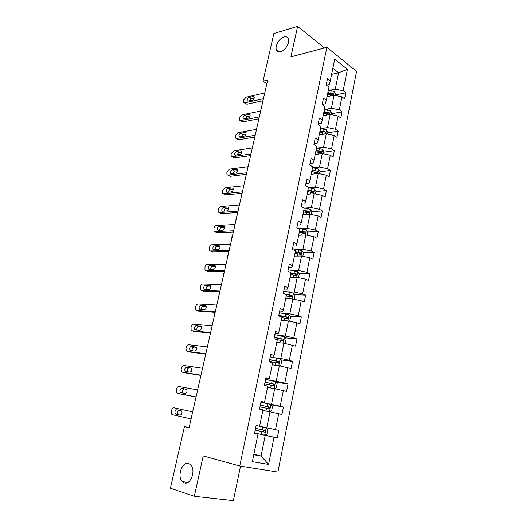 <?xml version="1.0" encoding="UTF-8"?>
<svg xmlns="http://www.w3.org/2000/svg" width="527" height="527" viewBox="0 0 527 527"><rect width="100%" height="100%" fill="white"/><g stroke="black" fill="none" stroke-linecap="round" stroke-linejoin="round"><path stroke-width="0.79" d="M280.72 51.659C278.829 52.127 277.472 51.659 276.642 50.256C274.409 46.725 279.152 38.142 284.013 36.943C285.957 36.422 287.36 36.897 288.21 38.366C290.43 41.929 285.548 50.585 280.72 51.659M184.259 482.87L182.368 481.671C176.756 476.632 182.105 461.079 188.594 463.483L190.669 464.774C196.235 469.86 190.715 485.505 184.259 482.87M277.933 472.06L356.575 71.409L326.898 47.331L239.759 465.993L277.933 472.06M239.759 465.993L203.211 455.947L194.344 496.289L233.356 500.65L240.536 466.118M324.441 47.983L297.636 26.35L273.862 33.511L263.026 81.151L266.827 83.786M194.344 496.289L170.425 488.226L184.443 426.606L189.101 427.72L267.676 80.025L263.026 81.151M329.217 90.4L335.304 89.116L338.611 72.779L347.425 69.347L343.156 90.749L345.824 92.785L335.416 94.919M331.602 74.393L338.611 72.779L332.86 68.253M335.304 89.116L343.156 90.749M325.343 109.379L331.443 108.219L334.072 95.209L341.937 96.849L344.618 98.865L345.824 92.785M341.937 96.849L339.342 109.866L342.043 111.843L331.615 113.746M321.411 128.601L327.524 127.58L330.192 114.399L338.11 116.052L340.817 118.002L342.043 111.843M338.11 116.052L335.475 129.24L338.209 131.144L327.768 132.824M317.438 148.074L323.558 147.191L326.259 133.838L334.223 135.505L336.97 137.389L338.209 131.144M334.223 135.505L331.562 148.864L334.329 150.702L323.868 152.145M313.407 167.797L319.533 167.066L322.274 153.535L330.291 155.215L333.071 157.026L334.329 150.702M330.291 155.215L327.59 168.752L330.396 170.517L319.915 171.716M309.323 187.783L315.462 187.197L318.236 173.488L326.305 175.181L329.125 176.92L330.396 170.517M326.305 175.181L323.571 188.903L326.411 190.596L315.91 191.538M305.186 208.04L311.332 207.605L314.145 193.712L322.267 195.418L325.119 197.085L326.411 190.596M322.267 195.418L319.494 209.324L322.372 210.938L311.852 211.63M300.989 228.566L307.149 228.29L309.995 214.206L318.176 215.932L321.068 217.519L322.372 210.938M318.176 215.932L315.363 230.022L318.275 231.557L307.689 231.985M296.741 249.37L302.906 249.251L305.792 234.976L314.026 236.715L316.958 238.224L318.275 231.557M314.026 236.715L311.18 251.004L314.132 252.453L303.4 252.617M292.432 270.45L298.605 270.496L301.536 256.03L309.823 257.789L312.788 259.212L314.132 252.453M309.823 257.789L306.938 272.268L309.922 273.638L299.04 273.513M288.065 291.826L294.25 292.044L297.215 277.373L305.561 279.145L308.565 280.489L309.922 273.638M305.561 279.145L302.63 293.829L305.66 295.113L294.606 294.685M283.638 313.493L289.83 313.881L292.841 299.007L301.24 300.798L304.283 302.057L305.66 295.113M301.24 300.798L298.269 315.686L301.339 316.879L290.094 316.141M279.152 335.462L285.351 336.028L288.401 320.95L296.859 322.755L299.942 323.921L301.339 316.879M296.859 322.755L293.849 337.847L296.958 338.953L285.502 337.873M274.6 357.734L280.805 358.485L283.901 343.196L295.542 346.094L296.958 338.953M292.419 345.02L289.363 360.323L292.518 361.338L280.825 359.895M269.989 380.323L276.194 381.265L279.336 365.751L291.082 368.577L292.518 361.338M287.913 367.596L284.817 383.116L288.012 384.031L276.056 382.2M265.305 403.227L271.524 404.367L274.705 388.63L286.556 391.377L288.012 384.031M283.342 390.494L280.199 406.238L283.44 407.055L271.181 404.802M260.562 426.462L266.781 427.799L270.008 411.837L281.965 414.499L283.44 407.055M278.711 413.715L275.522 429.689L278.803 430.401L266.194 427.693M253.889 454.202L261.069 456.026L265.246 435.381L277.307 437.957L278.803 430.401M274.007 437.278L268.592 464.419L252.354 461.705L258.026 433.971L254.548 433.253L256.148 425.473L259.613 426.224L262.953 409.914L259.521 409.09L261.096 401.422L264.514 402.279L267.802 386.212L264.416 385.277L265.97 377.721L269.343 378.682L272.584 362.839L269.244 361.805L270.779 354.355L274.099 355.422L277.294 339.81L274.007 338.677L275.516 331.331L278.79 332.497L281.938 317.102L278.697 315.877L280.186 308.638L283.414 309.896L286.523 294.718L283.322 293.401L284.784 286.26L287.973 287.61L291.036 272.65L287.88 271.24L289.323 264.198L292.472 265.641L295.489 250.885L292.373 249.383L293.802 242.446L296.905 243.975L299.883 229.423L296.806 227.835L298.216 220.991L301.279 222.605L304.211 208.257L301.174 206.584L302.564 199.838L305.588 201.531L308.486 187.375L305.489 185.623L306.859 178.969L309.843 180.741L312.702 166.776L309.744 164.951L311.095 158.383L314.039 160.234L316.859 146.453L313.94 144.55L315.271 138.074L318.176 139.998L320.956 126.408L318.077 124.431L319.395 118.035L322.26 120.037L325.007 106.625L322.162 104.577L323.459 98.266L326.292 100.334L329 87.1L326.193 84.979L327.471 78.76L330.271 80.894L334.724 59.149L347.425 69.347M326.292 100.334L325.324 103.793L322.195 104.405M327.05 96.652L334.072 95.209M331.443 108.219L339.342 109.866M322.26 120.037L321.325 123.298L318.196 123.845M323.156 115.683L330.192 114.399M327.524 127.58L335.475 129.24M318.176 139.998L317.28 143.067L314.145 143.535M319.21 134.965L326.259 133.838M323.558 147.191L331.562 148.864M314.039 160.234L313.183 163.1L310.041 163.495M315.212 154.49L322.274 153.535M319.533 167.066L327.59 168.752M309.843 180.741L309.026 183.403L305.884 183.719M311.161 174.279L318.236 173.488M315.462 187.197L323.571 188.903M305.588 201.531L304.81 203.975L301.661 204.219M307.063 194.331L314.145 193.712M311.332 207.605L319.494 209.324M301.279 222.605L300.542 224.838L297.393 224.989M302.906 214.647L309.995 214.206M307.149 228.29L315.363 230.022M296.905 243.975L296.214 245.977L293.058 246.05M298.69 235.24L305.792 234.976M302.906 249.251L311.18 251.004M292.472 265.641L291.826 267.413L288.664 267.4M294.422 256.102L301.536 256.03M298.605 270.496L306.938 272.268M287.973 287.61L287.38 289.145L284.211 289.046M290.094 277.255L297.215 277.373M294.25 292.044L302.63 293.829M283.414 309.896L282.867 311.187L279.699 310.996M285.706 298.697L292.841 299.007M289.83 313.881L298.269 315.686M278.79 332.497L278.296 333.532L275.12 333.248M281.26 320.429L288.401 320.95M285.351 336.028L293.849 337.847M274.099 355.422L273.651 356.199L270.476 355.824M276.754 342.471L283.901 343.196M280.805 358.485L289.363 360.323M269.343 378.682L268.948 379.19L265.766 378.715M272.182 364.816L279.336 365.751M276.194 381.265L284.817 383.116M264.514 402.279L260.99 401.936M267.545 387.477L274.705 388.63M271.524 404.367L280.199 406.238M259.613 426.224L256.148 425.493M262.841 410.454L270.008 411.837M266.781 427.799L275.522 429.689M258.026 433.971L254.581 433.115M297.636 26.35L290.93 56.857L326.898 47.331M189.147 427.535L184.443 426.606M259.027 433.978L265.246 435.381M253.783 454.735L261.069 456.026L268.592 464.419M330.271 80.894L329.263 84.537L326.424 85.157M277.307 437.957L264.771 435.137M291.899 273.434L290.878 273.421M298.249 252.69L295.113 252.743M303.638 232.15L299.29 232.328M308.091 211.88L304.474 212.117M312.32 191.868L310.304 192.045M316.411 172.112L315.601 172.204M191.09 418.932L172.415 414.723L171.795 414.354L171.321 411.58L171.644 410.204C172.131 408.563 172.922 407.766 174.015 407.832L192.691 411.844M175.853 414.182L175.339 413.879C174.536 411.732 175.05 410.355 176.874 409.749L181.65 410.988C182.461 413.155 181.94 414.538 180.096 415.131L175.853 414.182L177.915 414.42C177.105 412.345 177.592 410.968 179.378 410.296M180.353 415.151L178.429 414.723M254.6 433.01L264.659 435.19L266.939 434.096L267.848 429.604L266.181 427.674L256.142 425.506M255.187 430.157L264.712 432.127C265.456 431.468 265.463 430.875 264.725 430.342L255.555 428.352M263.289 430.032C264.08 430.612 264.067 431.205 263.256 431.804L255.187 430.144M196.064 396.903L177.382 393.313L176.716 392.925L176.275 390.263L176.591 388.906C177.079 387.286 177.869 386.482 178.963 386.515L197.651 389.901M179.832 393.893L196.044 397.015M180.82 392.687L180.274 392.371C179.509 390.276 180.03 388.926 181.828 388.313L186.644 389.42C187.408 391.535 186.881 392.892 185.063 393.498L180.82 392.687M182.935 393.089L182.81 392.977C182.046 390.889 182.566 389.539 184.364 388.933L186.551 389.334M200.978 375.165L182.283 372.187L181.571 371.779L181.169 369.229L181.479 367.886C181.96 366.278 182.75 365.474 183.844 365.474L202.539 368.261M184.582 372.793L200.919 375.422M185.721 371.469L185.135 371.14C184.417 369.104 184.944 367.774 186.716 367.154L191.564 368.142C192.289 370.198 191.756 371.528 189.97 372.141L185.721 371.469M187.619 371.772C186.94 369.737 187.474 368.419 189.219 367.833L191.611 368.195M269.6 411.758L271.636 410.849L272.531 406.416L270.885 404.446L260.911 402.312M263.79 410.638L262.841 410.441M259.969 406.897L269.462 408.814C270.173 408.168 270.173 407.582 269.449 407.055L260.338 405.118M260.325 405.177L267.907 406.765C268.783 407.292 268.816 407.885 268.012 408.537L269.462 408.814M274.607 388.616L276.267 387.918L277.149 383.551L275.522 381.548L265.621 379.44M268.493 387.628L267.551 387.437M264.692 383.959L274.139 385.83L274.106 384.097L265.048 382.207M265.028 382.325L272.564 383.854C273.421 384.367 273.467 384.947 272.696 385.599L274.139 385.83M200.688 375.389L200.774 376.074M205.826 353.716L187.125 351.331L186.374 350.91L185.998 348.459L186.308 347.141C186.782 345.547 187.566 344.737 188.659 344.704L207.368 346.904M189.265 351.957L205.734 354.118M190.557 350.534L189.944 350.185C189.259 348.209 189.792 346.898 191.538 346.272L196.426 347.135C197.111 349.137 196.571 350.448 194.806 351.068L190.557 350.534M192.302 350.751C191.802 348.769 192.375 347.524 194.008 347.01L196.551 347.313M279.573 365.804L280.825 365.316L281.701 361.002L280.094 358.966L270.259 356.891M273.131 364.941L272.189 364.756M269.343 361.344L278.757 363.162L278.691 361.456L269.699 359.618M269.659 359.789L277.156 361.265L277.801 362.405M205.392 354.078L205.365 355.745M210.609 332.55L191.9 330.739L191.11 330.31L191.07 326.654C191.545 325.087 192.322 324.263 193.416 324.197L212.131 325.824M193.896 331.378L210.484 333.097M195.326 329.862L194.687 329.507C194.041 327.577 194.582 326.292 196.301 325.653L201.222 326.397C201.861 328.347 201.321 329.632 199.581 330.264L195.326 329.862M196.96 330.014C196.604 328.097 197.197 326.911 198.745 326.45L201.4 326.694M284.494 343.321L285.331 343.018L286.187 338.769L284.606 336.694L274.83 334.652M277.703 342.563L276.767 342.392M276.464 339.526L283.302 340.817L283.223 339.131L274.277 337.339M274.231 337.57L281.688 338.986L282.34 340.06M210.148 333.064L209.904 335.673M215.332 311.661L196.617 310.416L195.794 309.975L195.774 306.431C196.242 304.876 197.019 304.053 198.112 303.954L216.828 305.021M198.475 311.062L215.174 312.346M200.043 309.454L199.371 309.092C198.765 307.215 199.305 305.95 201.004 305.304L205.952 305.923C206.558 307.821 206.004 309.092 204.298 309.731L200.043 309.454M201.577 309.553C201.334 307.709 201.946 306.582 203.415 306.161L206.169 306.325M289.389 321.16L289.771 321.035L290.614 316.839L289.053 314.731L279.343 312.715M282.208 320.502L281.28 320.33M281.826 317.662L287.788 318.776L287.689 317.116L278.796 315.37M278.743 315.647L286.154 317.017L286.813 318.025M214.911 312.327L214.384 315.851M219.99 291.042L201.268 290.351L200.412 289.896L200.418 286.464C200.879 284.923 201.657 284.093 202.75 283.967L221.472 284.494M203 290.996L219.805 291.859M204.693 289.31L203.995 288.941C203.422 287.116 203.975 285.871 205.642 285.212L210.622 285.713C211.189 287.564 210.635 288.809 208.949 289.461L204.693 289.31M206.149 289.363C206.011 287.59 206.637 286.51 208.027 286.121L210.859 286.207M294.158 299.29L294.982 295.212L293.44 293.071L283.796 291.082M286.655 298.737L285.733 298.578M286.273 295.943L292.208 297.037L292.09 295.403L284.639 293.941M286.069 294.534L290.561 295.344L291.22 296.299M219.759 292.057L219.08 293.526L218.81 296.266M224.588 270.694L205.866 270.535L204.977 270.081L205.003 266.748C205.458 265.226 206.235 264.389 207.328 264.238L226.05 264.225M207.48 271.181L224.377 271.642M209.291 269.422L208.567 269.047C208.027 267.268 208.58 266.043 210.227 265.371L215.227 265.76C215.767 267.558 215.207 268.79 213.547 269.449L209.291 269.422M210.675 269.429C210.622 267.736 211.261 266.708 212.579 266.333L215.477 266.346M298.526 277.65L299.29 273.875L297.768 271.701L288.183 269.745M291.042 277.268L290.12 277.116M290.654 274.521L296.569 275.595L296.431 273.981L290.99 272.887M290.911 273.269L294.903 273.961L295.561 274.87M224.12 272.769L223.448 274.231L223.178 276.925M229.126 250.602L210.405 250.964L209.489 250.509L209.529 247.275C209.983 245.766 210.754 244.923 211.847 244.745L230.569 244.218M211.9 251.61L212.737 251.965L228.883 251.675M213.824 249.778L213.079 249.403C212.572 247.67 213.125 246.458 214.752 245.78L219.008 245.668L219.779 246.05C220.286 247.809 219.719 249.021 218.086 249.693L213.824 249.778M215.154 249.752C215.181 248.131 215.82 247.15 217.078 246.801L220.029 246.722M302.834 256.306L303.539 252.822L302.037 250.621L292.518 248.691M295.364 256.096L294.455 255.944M294.975 253.388L300.871 254.442L300.719 252.855L295.311 251.774M295.219 252.202L299.191 252.874L299.843 253.731M228.422 253.718L227.48 256.379L227.499 257.822M233.613 230.773L214.891 231.643L213.942 231.182L214.002 228.046C214.449 226.551 215.22 225.708 216.314 225.497L235.035 224.469M216.281 232.275L217.19 232.69L233.342 231.972M218.303 230.385L217.539 230.009C217.058 228.316 217.618 227.124 219.219 226.432L223.474 226.208L224.265 226.59C224.746 228.303 224.179 229.495 222.565 230.18L218.303 230.385M219.588 230.319C219.68 228.777 220.319 227.842 221.518 227.506L224.515 227.348M238.033 211.189L219.318 212.559L218.349 212.098L218.138 210.26L218.415 209.048L220.721 206.492L239.442 204.97M219.298 212.559L221.59 213.659L237.736 212.506M222.73 211.228L221.939 210.853C221.485 209.206 222.051 208.027 223.632 207.328L227.888 206.986L228.698 207.374C229.153 209.041 228.58 210.22 226.985 210.912L222.73 211.228L221.939 210.853M223.975 211.136C224.127 209.667 224.765 208.771 225.899 208.448L228.935 208.211M242.407 191.861L223.692 193.705L222.697 193.251L222.499 191.485L222.783 190.287L225.082 187.711L243.79 185.715M223.593 193.712L225.938 194.858L242.077 193.29M227.097 192.309L226.294 191.94C225.866 190.326 226.432 189.167 227.987 188.455L232.249 188.007L233.079 188.389C233.501 190.016 232.927 191.176 231.353 191.881L227.097 192.309M228.316 192.19C228.514 190.794 229.153 189.937 230.233 189.628L233.296 189.312M246.715 172.764L228.007 175.089L226.992 174.635L226.814 172.935L227.091 171.756L229.383 169.167L248.092 166.697M227.848 175.096L230.233 176.281L246.366 174.312M231.419 173.62L230.589 173.258C230.187 171.683 230.754 170.537 232.295 169.819L236.551 169.259L237.4 169.635C237.802 171.222 237.222 172.375 235.674 173.087L231.419 173.62M232.611 173.475L234.515 171.031L237.598 170.636M250.977 153.91L232.275 156.69L231.241 156.249L231.076 154.615L231.346 153.449L233.632 150.841L252.334 147.916L253.197 144.095M232.045 156.703L234.475 157.935L250.602 155.57M235.681 155.162L234.838 154.806C234.456 153.271 235.029 152.138 236.551 151.407L240.799 150.748L241.669 151.117C242.045 152.665 241.465 153.798 239.937 154.523L235.681 155.162M236.86 154.984L238.738 152.665L241.84 152.191M255.187 135.287L236.491 138.522L235.431 138.087L235.286 136.513L235.556 135.36L237.835 132.738L256.524 129.372M236.195 138.535L238.665 139.807L254.785 137.06M239.89 136.928L239.034 136.572C238.672 135.077 239.245 133.957 240.747 133.212L245.002 132.455L245.885 132.817C246.241 134.326 245.661 135.452 244.146 136.19L239.89 136.928M241.056 136.724L242.914 134.523L246.023 133.97M307.089 235.246L307.735 232.051L306.246 229.818L297.03 227.954M299.632 235.2L298.73 235.062M299.244 232.539L305.113 233.573L304.949 232.005L299.573 230.945M299.474 231.419L303.42 232.064L304.072 232.875M232.677 234.897L232.012 236.333L231.761 238.948M311.279 214.476L311.872 211.558L310.403 209.298L303.321 207.763M303.848 214.588L302.946 214.456M303.453 211.959L309.296 212.987L309.118 211.432L303.776 210.392M303.671 210.912L307.597 211.538L308.236 212.302M236.88 216.301L235.951 218.916L235.977 220.306M315.416 193.976L315.95 191.334L314.507 189.048L308.427 187.658M307.999 194.246L307.103 194.12M307.61 191.663L313.427 192.671L313.236 191.136L307.926 190.109M307.808 190.682L311.714 191.275L312.346 191.999M241.03 197.921L240.141 201.881M319.5 173.752L319.981 171.38L318.552 169.062L312.518 167.678M312.103 174.173L311.213 174.055M311.707 171.624L317.498 172.619L317.294 171.104L312.017 170.096M311.892 170.708L317.294 171.104M245.134 179.766L244.251 183.679M323.532 153.798L323.96 151.677L322.544 149.339L316.549 147.955M316.147 154.365L315.265 154.246M315.752 151.855L321.516 152.837L321.305 151.341L316.062 150.347M315.93 150.999L321.305 151.341M249.192 161.829L248.316 165.695M327.511 134.102L327.886 132.237L326.49 129.873L320.535 128.489M320.146 134.813L319.263 134.701M319.744 132.336L325.482 133.305L325.264 131.822L320.054 130.848M319.909 131.546L325.264 131.822M259.343 116.902L240.655 120.564L239.581 120.136L239.442 118.628L239.713 117.488L241.979 114.853L260.667 111.052M240.299 120.584L242.802 121.895L258.922 118.773M244.054 118.911L243.178 118.568C242.842 117.099 243.415 115.993 244.897 115.242L249.152 114.385L250.048 114.741C250.378 116.217 249.798 117.323 248.303 118.074L244.054 118.911M245.22 118.68L247.038 116.592L250.147 115.973M331.43 114.655L331.76 113.041L330.383 110.65L324.467 109.273M324.085 115.512L323.209 115.406M323.69 113.074L329.395 114.03L329.171 112.567L323.986 111.599M323.835 112.337L327.656 112.844L329.171 112.567M257.156 126.572L256.208 129.431M263.447 98.733L244.772 102.824L243.678 102.409L243.553 100.953L243.817 99.827L246.083 97.185L264.752 92.956M244.357 102.851L246.893 104.201L262.999 100.71M248.164 101.112L247.275 100.776C246.959 99.346 247.532 98.246 249.001 97.488L253.25 96.533L254.159 96.876C254.475 98.318 253.889 99.419 252.413 100.176L248.164 101.112M249.33 100.855L251.115 98.878L254.218 98.187M335.31 95.466L335.587 94.089L334.223 91.678L331.226 90.631L328.347 90.308M327.978 96.461L327.109 96.362M327.577 94.056L333.262 94.998L333.024 93.549L327.873 92.6M327.715 93.378L331.516 93.865L333.024 93.549M261.069 109.254L260.325 111.118M264.712 435.164L266.221 427.726M262.169 429.788L262.749 426.936M261.214 434.459L261.8 431.593M262.815 431.804L264.356 432.147M179.924 393.913L177.382 393.313M181.828 388.313L184.364 388.933M184.793 372.846L182.283 372.187M186.716 367.154L189.219 367.833M269.462 411.732L270.924 404.499M266.912 406.495L267.485 403.682M265.983 411.06L266.55 408.273M267.907 406.765L269.449 407.055M274.152 388.544L275.562 381.594M271.583 383.531L272.149 380.757M270.68 387.984L271.227 385.29M272.564 383.854L274.106 384.097M189.601 352.049L187.125 351.331M191.538 346.272L194.008 347.01M278.783 365.679L280.133 359.019M276.194 360.89L276.754 358.149M275.311 365.224L275.845 362.622M277.156 361.265L278.691 361.456M194.351 331.523L191.9 330.739M196.301 325.653L198.745 326.45M200.556 326.029L200.952 326.16M283.348 343.136L284.646 336.746M280.739 338.558L281.293 335.864M279.883 342.787L280.397 340.264M281.688 338.986L283.223 339.131M199.035 311.253L196.617 310.416M201.004 305.304L203.415 306.161M205.26 305.555L205.741 305.726M287.854 320.91L289.092 314.784M285.226 316.536L285.766 313.875M284.389 320.66L284.883 318.222M286.154 317.017L287.689 317.116M203.659 291.24L201.268 290.351M205.642 285.212L208.027 286.121M209.898 285.338L210.464 285.555M292.287 298.987L293.48 293.124M289.646 294.817L290.186 292.195M288.829 298.835L289.31 296.477M290.561 295.344L292.09 295.403M208.224 271.477L205.866 270.535M210.227 265.371L212.579 266.333M214.482 265.377L215.128 265.641M296.668 277.36L297.808 271.754M294.013 273.394L294.54 270.806M293.216 277.307L293.677 275.035M294.903 273.961L296.431 273.981M212.737 251.965L210.405 250.964M214.752 245.78L217.078 246.801M219.008 245.668L219.719 245.984M300.989 256.036L302.076 250.674M298.315 252.262L298.835 249.706M297.538 256.069L297.986 253.876M299.191 252.874L300.719 252.855M217.19 232.69L214.891 231.643M219.219 226.432L221.518 227.506M223.474 226.208L224.252 226.57M221.59 213.659L219.318 212.559M223.632 207.328L225.899 208.448M227.888 206.986L228.718 207.401M225.938 194.858L223.692 193.705M227.987 188.455L230.233 189.628M232.249 188.007L233.125 188.468M230.233 176.281L228.007 175.089M232.295 169.819L234.515 171.031M236.551 169.259L237.473 169.773M234.475 157.935L232.275 156.69M236.551 151.407L238.738 152.665M240.799 150.748L241.761 151.302M238.665 139.807L236.491 138.522M240.747 133.212L242.914 134.523M245.002 132.455L245.997 133.054M305.252 234.996L306.286 229.877M302.557 231.406L303.071 228.889M301.8 235.121L302.234 233M303.42 232.064L304.949 232.005M309.454 214.239L310.443 209.357M306.747 210.833L307.254 208.349M306.009 214.456L306.431 212.407M307.597 211.538L309.118 211.432M313.598 193.758L314.54 189.107M310.884 190.53L311.385 188.08M310.166 194.061L310.568 192.085M311.714 191.275L313.236 191.136M317.689 173.548L318.591 169.121M314.962 170.498L315.456 168.073M314.263 173.936L314.652 172.033M321.727 153.607L322.583 149.398M318.987 150.729L319.474 148.337M318.308 154.075L318.677 152.237M325.719 133.924L326.523 129.932M322.959 131.21L323.44 128.851M322.293 134.471L322.656 132.705M242.802 121.895L240.655 120.564M244.897 115.242L247.038 116.592M249.152 114.385L250.167 115.031M329.652 114.497L330.416 110.71M326.885 111.948L327.359 109.616M326.239 115.123L326.582 113.417M246.893 104.201L244.772 102.824M249.001 97.488L251.115 98.878M253.25 96.533L254.291 97.218M333.532 95.321L334.256 91.738M330.752 92.93L331.226 90.631M330.126 96.019L330.462 94.386M276.642 50.256L278.664 51.771M182.368 481.671L187.928 482.389M175.339 413.879L177.915 414.42M263.256 431.804L264.712 432.127M180.274 392.371L182.81 392.977M185.135 371.14L187.355 371.733M189.944 350.185L191.532 350.653M277.729 363.031L278.757 363.162M194.687 329.507L195.978 329.922M282.485 340.732L283.302 340.817M199.371 309.092L200.491 309.487M287.09 318.723L287.788 318.776M203.995 288.941L204.996 289.323M291.583 297.011L292.208 297.037M208.567 269.047L209.489 269.422M295.996 275.588L296.569 275.595M213.079 249.403L213.936 249.778M300.337 254.449L300.871 254.442M217.539 230.009L218.343 230.378M226.294 191.94L227.018 192.315M230.589 173.258L231.281 173.633M234.838 154.806L235.49 155.175M239.034 136.572L239.647 136.941M304.613 233.593L305.113 233.573M308.822 213.013L309.296 212.987M312.979 192.711L313.427 192.671M317.076 172.672L317.498 172.619M321.121 152.889L321.516 152.837M325.106 133.364L325.482 133.305M243.178 118.568L243.757 118.931M329.046 114.095L329.395 114.03M247.275 100.776L247.822 101.131M332.932 95.071L333.262 94.998"/></g></svg>
